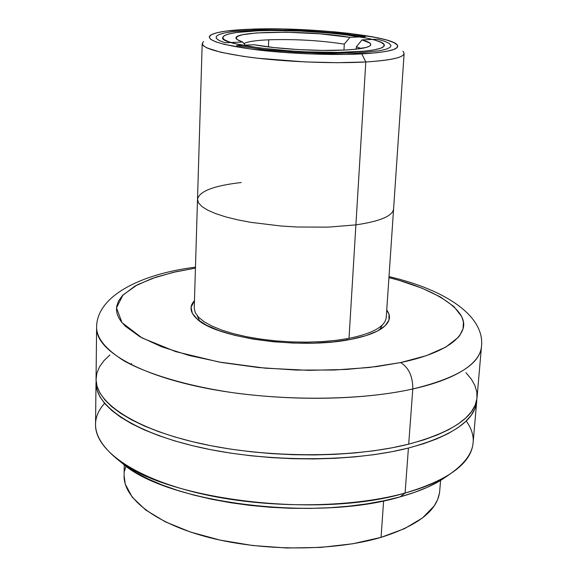 <?xml version="1.0" encoding="UTF-8"?>
<svg xmlns="http://www.w3.org/2000/svg" width="577" height="577" viewBox="0 0 577 577"><rect width="100%" height="100%" fill="white"/><g stroke="black" fill="none" stroke-linecap="round" stroke-linejoin="round"><path stroke-width="0.87" d="M353.131 51.966C302.882 54.988 218.467 45.273 222.693 37.541C223.869 33.985 235.632 31.742 257.969 30.805L271.219 30.509L300.444 31.064L330.073 33.055L343.813 34.512L366.792 38.132L375.18 40.181L381 42.294L383.965 44.393L383.878 46.405L380.647 48.244L374.307 49.831L365.025 51.086L339.081 52.399L306.957 51.894L290.289 50.964L259.441 47.956L236.181 43.91L228.593 41.717L224.071 39.539L222.7 37.455L224.439 35.55L229.127 33.877L236.505 32.507L257.969 30.805C307.238 28.533 386.237 37.281 384.311 45.446C383.712 48.634 373.319 50.805 353.131 51.966M241.244 182.52C213.728 185.679 199.152 191.297 197.507 199.375L194.24 308.118L195.235 312.633L198.517 317.199L204.07 321.692L211.802 326.005L221.575 330.008L233.166 333.593L246.3 336.658L260.631 339.11L275.784 340.877L291.335 341.894L306.856 342.147L321.908 341.62L336.088 340.336L349.013 338.346L355.901 224.879L349.013 338.346C372.814 333.419 385.22 326.474 386.229 317.501L393.586 208.961C392.706 215.978 380.142 221.287 355.901 224.879L328.255 227.136L297.011 226.999L281.107 226.018L250.923 222.361L237.479 219.808L225.6 216.858L215.582 213.598L207.648 210.129L201.95 206.544L198.56 202.924L197.507 199.375L198.56 202.924L201.95 206.544L207.648 210.129L215.582 213.598L225.6 216.858L237.479 219.808L250.923 222.361L281.107 226.018L297.011 226.999L328.255 227.136L355.901 224.879L365.796 61.977L355.901 224.879C380.142 221.287 392.706 215.978 393.586 208.961L404.116 53.517C403.431 57.585 390.658 60.405 365.796 61.977L361.829 53.899C331.717 55.486 286.661 53.654 253.887 49.478C219.945 44.761 205.462 40.008 210.439 35.226C215.603 32.06 229.033 30.047 250.735 29.189C303.711 26.881 387.492 35.197 396.731 44.335C401.253 48.98 389.619 52.168 361.829 53.899L365.796 61.977C395.548 59.986 407.91 56.416 402.89 51.274M203.631 41.53C198.077 46.824 213.483 52.067 249.848 57.267C285.009 61.854 333.52 63.816 365.796 61.977L337.372 62.691L305.168 61.927L257.573 58.205L243.667 56.423L221.005 52.319L206.862 47.913L203.32 45.734L202.195 43.643L197.507 199.375M250.735 29.189L225.679 31.151L216.981 32.73L211.377 34.656L209.191 36.878L210.627 39.301L215.769 41.854L224.532 44.429L251.68 49.196L287.945 52.745L307.563 53.841L345.356 54.426L375.721 52.853L386.489 51.36L393.774 49.485L397.394 47.321L397.337 44.97L393.723 42.518L386.814 40.058L376.961 37.685L350.189 33.502L334.256 31.814L299.961 29.521L282.708 28.973L250.735 29.189M268.731 39.799L268.428 46.917L268.731 39.799C255.705 40.39 247.425 41.645 243.883 43.563C247.425 41.645 255.705 40.39 268.731 39.799C295.114 38.991 320.307 40.44 344.296 44.133C320.307 40.44 295.114 38.991 268.731 39.799M377.574 39.2L362.024 39.9L356.377 46.759L361.144 48.497L356.377 46.759L362.024 39.9C369.742 42.02 372.353 44.04 369.843 45.951C366.756 47.956 358.331 49.319 344.563 50.055L322.543 50.423L297.855 49.55L273.952 47.566L254.183 44.746L236.657 45.54L262.448 49.42L294.436 52.197L327.808 53.423L357.466 52.925L379.103 50.819L385.984 49.269L389.98 47.473L391.04 45.496L389.215 43.412L384.65 41.292L377.574 39.2L362.024 39.9L369.886 43.08L370.823 44.631L369.633 46.088L366.316 47.408L353.6 49.427L344.563 50.055C318.345 51.476 276.397 48.995 254.183 44.746L236.657 45.54M356.377 46.759L356.233 49.16L356.377 46.759M225.16 42.77L242.592 42.013L245.203 45.15L242.592 42.013L238.445 40.368L236.411 38.76L236.52 37.253L238.712 35.875L242.874 34.678L256.397 32.939L286.055 32.211L320.011 33.812L349.9 37.346L344.296 44.133L349.9 37.346L365.385 36.676L340.603 33.271L296.621 30.141L254.342 29.997L232.488 31.641L224.583 32.947L219.094 34.541L216.281 36.38L216.31 38.407L219.274 40.563L225.16 42.77L242.592 42.013L237.039 39.46C225.333 30.913 307.974 29.759 349.9 37.346L365.385 36.676M343.964 50.084L344.296 44.133L343.964 50.084M346.878 338.742L346.791 340.084L346.878 338.742M124.257 464.983L124.077 475.657C123.449 498.607 155.696 523.974 210.035 537.75C264.273 551.533 334.408 551.201 381.065 537.367L383.611 500.836L381.065 537.367C418.318 525.546 437.864 510.118 439.703 491.092L440.568 480.453M195.026 267.216C140.384 274.082 95.984 296.297 96.611 327.967L96.049 379.132C95.429 402.443 134.275 428.891 200.731 443.605C267.043 458.326 352.864 458.326 408.704 444.153L412.793 388.97C356.449 401.707 269.632 401.318 202.534 387.513C135.299 373.708 96.006 349.287 96.611 327.967C97.03 338.778 106.356 349.857 124.596 361.195C151.224 375.807 194.023 387.492 238.366 393.456C317.725 403.2 380.055 396.377 412.793 388.97C412.829 376.435 408.776 367.636 400.64 362.565L426.41 355.648L445.74 347.138L458.102 337.509L459.826 335.338L463.057 328.731L463.432 322.009L461.824 316.787L453.911 306.56L440.323 296.91L421.837 288.118L399.291 280.415L388.934 277.58C438.736 290.015 468.639 311.566 463.071 328.666C457.763 345.832 428.084 356.889 400.64 362.565C408.776 367.636 412.829 376.435 412.793 388.97L408.704 444.153C452.426 432.252 475.203 416.789 477.02 397.762L481.456 346.791C479.783 364.195 456.89 378.252 412.793 388.97C444.427 382.053 479.191 368.054 481.456 346.791C485.207 316.492 446.353 289.914 388.999 276.621M194.889 267.252L195.473 267.144L194.889 267.252M197.377 315.929L199.649 321.064M351.076 339.312C301.475 349.756 217.017 338.324 197.464 319.355C190.042 312.799 189.04 306.553 194.463 300.624L191.066 307.361L192.357 313.369L197.543 319.427L206.566 325.277L219.159 330.679L234.875 335.36L253.079 339.11L272.986 341.728L293.679 343.091L314.205 343.127L333.629 341.844L351.076 339.312L365.811 335.684L377.257 331.133L385.039 325.882L388.956 320.177L388.999 314.256L386.734 310.029C391.552 316.463 389.951 322.579 381.916 328.378C375.266 332.943 364.989 336.586 351.076 339.312M379.579 329.864L382.342 324.981M400.64 362.565L369.403 367.477L334.097 370.037L296.47 370.073L258.496 367.542L222.167 362.587L189.343 355.519L161.56 346.748L139.966 336.78L125.238 326.128L121.105 321.483L118.674 317.624L117.131 313.78L116.482 309.986L116.705 306.257L118.444 301.172L122.374 295.619L134.924 286.098L152.018 278.496L173.453 272.315L195.444 268.117L175.769 271.789L155.812 277.198L137.276 284.822L122.923 295.035L116.504 307.858L122.021 322.651L142.021 337.92L175.797 351.653L218.957 362.017L265.168 368.169L308.782 370.34L346.409 369.446L376.911 366.554L400.64 362.565M109.89 354.949L103.918 360.697L99.554 366.756L96.9 373.088L96.042 379.637L97.066 386.352L100.016 393.153L104.942 399.976L111.851 406.749L120.737 413.392L131.556 419.811L144.236 425.934L158.675 431.668L174.73 436.926L192.228 441.636L210.958 445.725L230.699 449.13L251.19 451.784L272.164 453.659L293.325 454.712L314.393 454.943L335.071 454.344L355.093 452.931L374.199 450.731L392.136 447.788L408.704 444.153L423.72 439.89L437.041 435.058L448.531 429.75L458.131 424.03L465.776 417.979L471.452 411.675L475.159 405.205L476.934 398.628L476.818 392.028L474.893 385.465L471.236 378.995L465.942 372.684M130.77 364.498L131.556 363.503M125.93 466.202L124.538 471.128M124.084 475.376L125.238 484.081L132.277 497.23L145.729 510.01L165.318 521.817L190.417 532.03L220.003 540.086L252.69 545.517L286.87 548.006L320.776 547.407L352.691 543.779L381.065 537.367L404.636 528.59L422.501 517.937L434.156 505.986L437.59 499.711L439.429 493.321M466.209 420.986C479.884 440.15 473.638 458.412 447.485 475.765C436.472 482.495 422.342 488.257 405.09 493.046L400.193 496.847C416.832 492.203 430.492 486.62 441.16 480.093L448.221 475.311M476.797 399.558L476.71 401.368C474.878 420.503 452.116 436.061 408.415 448.048L405.09 493.046C448.473 480.114 471.135 463.439 473.09 443.006L476.703 401.404M96.006 382.767L95.544 424.542C94.916 449.584 133.374 477.792 199.13 493.299C264.749 508.806 349.691 508.46 405.09 493.046L408.415 448.048L391.862 451.712L373.932 454.676L354.841 456.89L334.84 458.318L314.169 458.931L293.123 458.708L271.976 457.648L251.024 455.772L230.548 453.111L210.821 449.692L192.105 445.588L174.622 440.857L158.581 435.57L144.156 429.807L131.484 423.655L120.68 417.2L111.801 410.521L104.891 403.712L99.972 396.846L97.023 390.009L96.006 382.746C95.385 406.194 134.21 432.786 200.601 447.564C266.855 462.35 352.612 462.321 408.415 448.048L423.424 443.756L436.731 438.895L448.221 433.551L457.813 427.788L465.459 421.7L471.135 415.361L474.842 408.848L476.616 402.234L476.797 399.551M123.702 464.564C169.977 503.584 317.379 521.868 400.193 496.847L405.09 493.046C319.189 518.925 165.448 499.891 117.831 459.645L125.772 466.086L136.136 472.729L148.26 479.033L162.043 484.932L177.355 490.32L194.023 495.138L211.86 499.293L230.649 502.733L250.137 505.402L270.086 507.255L290.217 508.265L310.26 508.409L329.95 507.71L349.02 506.159L367.232 503.808L384.354 500.685L400.193 496.847L414.567 492.354L427.341 487.291L438.397 481.723L447.658 475.729M117.831 459.645C93.496 439.818 89.067 421.037 104.545 403.301M447.485 475.765L441.16 480.093"/></g></svg>

